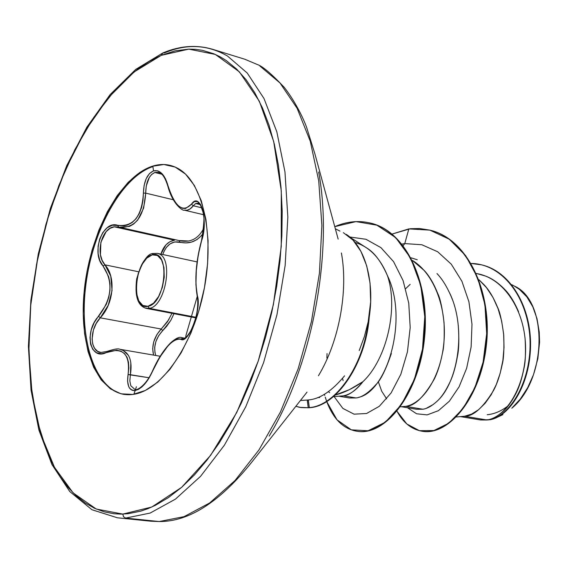 <?xml version="1.0" encoding="UTF-8"?>
<svg xmlns="http://www.w3.org/2000/svg" width="568" height="568" viewBox="0 0 568 568"><rect width="100%" height="100%" fill="white"/><g stroke="black" fill="none" stroke-linecap="round" stroke-linejoin="round"><path stroke-width="0.85" d="M197.11 261.912L157.478 253.371L153.296 253.47L152.224 254.869C170.45 248.841 166.026 303.774 147.957 306.301L153.502 303.198L158.564 296.581L162.341 287.451L164.244 277.234L163.967 267.549L161.568 259.903L157.435 255.465L152.224 254.869L146.743 258.156L141.808 264.787L138.145 273.748L136.284 283.716L136.505 293.223L138.777 300.855L142.788 305.463L147.957 306.301L149.334 308.346C165.458 306.507 173.801 258.525 158.848 253.804L157.45 253.364L158.848 253.804C173.801 258.525 165.458 306.507 149.334 308.346L195.988 317.292L149.334 308.346L145.053 308.041L149.334 308.346L147.957 306.301C130.065 311.086 134.581 258.163 152.224 254.869L153.275 253.477L153.878 253.463M133.913 394.284L135.156 390.514L138.365 389.421L141.773 387.042L144.549 384.259L149.043 378.061L159.842 357.094L167.823 346.125L171.657 342.291L175.143 339.813L178.118 338.798L183.712 339.195L187.248 336.348L190.827 331.059L193.979 324.051L196.358 316.149L197.756 308.197L198.062 301.04L195.917 284.753L196.322 270.453L198.239 254.954L203.344 233.278L204.203 224.715L203.955 216.415L202.627 209.365L200.412 204.267L197.579 201.583L194.455 201.562L191.451 204.182L193.297 205.779L189.904 209.052L187.007 210.238L184.209 210.139C187.525 210.856 190.55 209.4 193.297 205.779L201.86 207.824L193.297 205.779L195.662 203.5L200.042 204.551L195.662 203.5L198.204 203.152M198.175 203.145L195.662 203.5L193.297 205.779L191.451 204.182L185.615 208.499L182.399 208.279L179.076 206.411L175.803 202.975L172.75 198.182L170.081 192.254L165.437 178.672L161.958 173.581L157.819 170.84L153.516 170.854L149.505 173.517L146.232 178.593L144.13 185.36L143.413 193.077L145.692 193.127L143.64 208.136L137.719 220.057L133.629 224.041L129.476 226.398L119.386 227.25C135.291 228.329 144.059 216.955 145.692 193.127L173.183 199.716L145.692 193.127L146.26 185.963L149.334 177.379L151.699 174.411L154.844 172.48L161.631 174.17L154.844 172.48L158.458 172.36M184.217 210.139C183.876 211.388 172.835 205.559 167.759 185.871L167.943 185.523L167.759 185.878C163.172 171.579 159.296 173.318 158.444 172.36L154.844 172.48C148.986 175.207 145.941 182.094 145.692 193.127L143.413 193.077L142.98 200.419L141.602 207.377L139.288 213.568L136.043 218.751L132.017 222.62L127.452 225.02L124.129 225.801L112.357 225.219L107.174 227.754L102.808 232.568L99.698 238.972L98.094 246.242L98.115 253.647L99.805 260.478L103.021 265.966L104.952 264.837L138.514 271.752L104.952 264.837L102.133 260.336L100.437 254.762L100.884 242.273L106.102 231.701L109.979 228.386L114.274 226.809L174.49 240.214L169.981 241.677L165.948 244.858L160.914 254.109C163.563 245.965 168.085 241.336 174.482 240.214L114.274 226.809L118.194 226.951M130.846 362.867L130.399 374.71C132.628 360.155 129.078 351.677 119.749 349.27L123.071 350.307L128.489 355.405M130.399 374.71L149.029 377.741L128.077 374.56L127.573 381.256L128.695 386.545C130.058 389.556 132.216 390.883 135.156 390.514C141.78 388.732 147.652 382.143 152.778 370.755L152.778 370.755C163.435 348.575 172.764 338.074 180.766 339.266L182.861 338.031L184.053 338.251L182.861 338.031L180.766 339.266C188.171 344.897 202.109 308.275 197.302 295.523C194.583 280.251 195.995 262.047 201.548 240.91C208.797 221.236 200.227 190.827 191.451 204.182C182.74 213.128 174.908 206.908 167.943 185.523C164.748 174.539 159.935 169.647 153.516 170.854L152.898 166.58L151.968 166.346C160.716 163.47 169.001 163.974 176.826 167.851C202.101 180.077 215.102 233.228 204.139 289.289C193.39 345.387 161.198 391.16 132.848 394.448L145.231 390.528L157.755 382.101L169.896 369.392L181.121 352.842L190.912 333.104L198.821 311.001L204.473 287.522L207.597 263.715L208.08 240.64L205.921 219.326L201.257 200.667L194.341 185.409L185.523 174.099L175.221 167.091L163.882 164.514L151.968 166.346L139.948 172.367L128.247 182.243L117.271 195.527L107.373 211.694L98.875 230.146L92.023 250.239L87.032 271.319L84.071 292.69L83.226 313.657L84.561 333.522L88.054 351.613L93.642 367.262L101.168 379.864L110.419 388.867L121.098 393.837L132.848 394.448C99.719 398.8 78.618 350.186 84.071 292.69C89.098 235.244 119.223 177.237 151.968 166.346L152.898 166.58L153.516 170.854C147.204 173.794 143.839 181.199 143.413 193.077C141.979 216.344 133.416 227.086 117.718 225.319C102.645 219.866 90.773 252.98 103.021 265.966L108.687 276.751L109.951 283.34L109.972 290.404L108.715 297.554L106.266 304.434L94.189 322.617L91.214 330.015L90 337.498L90.582 344.201L92.825 349.448L96.496 352.749L101.281 353.765L116.688 350.193L121.012 351.201L124.555 353.63L127.09 357.378L128.503 362.27L128.815 368.092L128.077 374.56L130.399 374.71L129.838 380.88L130.803 385.764L134.879 389.399M346.345 234.435C365.565 246.619 375.54 283.73 368.518 321.389L368.199 321.701C363.47 366.09 335.368 405.864 309.311 407.597L309.865 407.682C336.966 405.999 366.019 362.924 369.243 316.937C366.026 362.916 336.973 405.999 309.865 407.682L309.311 407.597C335.368 405.864 363.47 366.09 368.199 321.701L364.429 336.455L359.224 350.541M344.556 375.839C331.975 391.011 319.898 399.048 308.317 399.957L309.311 407.597L308.204 399.971L300.408 400.511M338.159 239.1L314.779 153.452L306.557 127.197C303.518 118.776 295.19 101.218 284.156 87.259C271.561 73.918 262.728 66.378 257.645 64.653L244.765 59.221L212.666 49.317C196.556 44.524 179.957 45.738 162.853 52.959L161.269 55.337L188.789 49.132L215.315 54.429L239.341 71.809L259.306 101.168L273.698 141.524L281.288 190.912L281.259 246.434L273.414 304.491L258.206 361.127L236.735 412.51L210.593 455.373L181.646 487.33L151.791 507.018L122.823 514.09L123.526 516.781L125.67 518.087L123.526 516.781L122.823 514.09L96.226 509.027L73.173 492.939L54.5 467.35L40.726 433.98L32.149 394.639L28.84 351.13L30.75 305.194L37.68 258.532L49.359 212.808L65.405 169.654L85.314 130.704L108.481 97.597L134.119 71.958L161.269 55.337L162.824 52.966L164.5 52.902C186.574 43.502 207.569 44.538 227.477 56.019L247.257 73.059L264.014 98.541L276.836 131.854L284.966 171.905L287.834 217.111L285.15 265.49L276.95 314.779L263.602 362.618L245.781 406.731L224.424 445.142L200.603 476.289L175.476 499.109L150.158 513.06L125.67 518.087L159.218 521.538L125.67 518.087L150.158 513.06L175.476 499.109L200.603 476.289L224.424 445.142L245.781 406.731L263.602 362.618L276.95 314.779L285.15 265.49L287.834 217.111L284.966 171.905L276.836 131.854L264.014 98.541L247.257 73.059L227.477 56.019M307.032 392.119L252.043 461.82C220.064 501.743 189.229 521.651 159.537 521.545L150.776 521.204L117.363 517.782L91.931 509.73L69.786 491.568L51.922 464.503L38.922 430.139L31.055 390.18L28.4 346.359L30.878 300.358L38.304 253.832L50.382 208.399L66.726 165.657L86.847 127.197L110.121 94.593L135.752 69.388L162.782 52.987M389.755 281.316L387.312 275.366C398.722 307.536 386.808 359.288 362.945 381.66L349.469 389.627L335.269 395.008C343.903 392.793 353.126 388.342 362.945 381.66C386.808 359.288 398.722 307.536 387.312 275.366C381.391 262.033 374.738 253.03 367.361 248.365L350.193 237.396M343.363 232.653L352.984 240.101L360.914 251.34L366.715 265.874L370.038 282.999L370.655 301.835L368.192 321.744M308.317 399.957L306.763 400.099M318.428 375.789C339.011 341.78 348.454 291.143 341.396 252.973C348.454 291.143 339.011 341.78 318.428 375.789M339.167 396.258L349.434 397.983L356.001 397.948L343.462 395.832L356.001 397.948C361.83 397.437 368.525 392.935 376.08 384.458C380.681 380.091 385.771 369.789 391.352 353.559M329.632 392.651L328.432 391.7L329.625 392.651M460.612 416.635L480.571 419.965L460.719 416.628L480.571 419.965L486.662 420L464.553 416.266L462.92 416.45M401.484 406.738L416.635 409.287L422.848 409.23L405.73 406.34L403.72 406.574M456.473 416.969L464.553 416.266L471.603 414.1L478.575 409.72L485.193 403.216L491.178 394.76L496.269 384.6L500.23 373.055L502.872 360.495L504.036 347.332L503.638 334.005L501.629 320.963L498.044 308.63L492.96 297.412L486.513 287.664L478.874 279.669L483.858 284.54C488.899 289.815 493.422 297.312 497.44 307.025C499.897 311.853 501.998 321.247 503.738 335.205C504.221 349.363 503.702 359.154 502.19 364.571C499.982 375.221 497.128 383.812 493.62 390.337C482.992 407.71 473.3 416.358 464.553 416.266L486.961 419.972C491.576 419.44 496.716 416.805 502.382 412.07C506.904 408.264 511.328 402.272 515.645 394.093C519.045 387.71 521.8 379.204 523.916 368.582C525.421 362.519 525.833 352.842 525.151 339.543M518.548 311.669C514.381 301.984 509.766 294.558 504.689 289.389C498.214 282.75 491.774 278.292 485.363 276.012L476.311 273.421M400.483 406.816L405.73 406.34C422.748 403.699 440.64 377.045 443.856 343.036C447.186 309.07 434.477 273.733 412.347 260.4L424.317 270.574C429.323 275.956 433.81 283.631 437.793 293.599C440.235 298.541 442.316 308.197 444.041 322.553C444.524 337.122 444.02 347.204 442.529 352.799C440.363 363.783 437.559 372.644 434.115 379.396C423.685 397.366 414.221 406.347 405.73 406.34L422.848 409.23C427.179 408.662 432.014 405.914 437.36 400.994C441.641 397.032 445.809 390.798 449.877 382.285C453.072 375.682 455.635 366.836 457.545 355.753C458.937 349.235 459.185 339.174 458.284 325.57M452.256 299.244L451.24 296.638C446.902 286.577 442.145 278.888 436.977 273.563M417.246 259.754L411.14 257.836M514.083 285.931L519.379 289.325L526.848 296.879L532.798 306.784L537.016 318.698L539.252 332.067L539.579 342.192L537.853 358.656L533.487 374.71L527.686 387.674L520.338 399.02L511.803 408.222C547.474 379.055 547.843 300.536 514.402 286.102L511.64 284.646M396.017 314.651L395.967 313.486M362.945 381.66C355.497 390.628 349.008 395.356 343.462 395.832C350.207 394.511 356.697 389.79 362.945 381.66M481.522 264.837L481.991 264.951C511.122 271.774 531.407 308.204 530.54 346.402C529.887 384.685 509.773 416.145 490.44 419.653L487.074 419.979C506.606 418.935 528.354 388.377 529.987 349.171C531.861 310.078 511.441 271.809 481.522 264.837L471.213 263.467C504.029 263.886 529.766 300.791 530.072 342.561C530.711 384.43 507.799 418.992 487.074 419.979L486.961 419.972C506.457 417.26 526.067 385.267 525.592 348.134C525.372 311.023 504.178 277.844 476.367 273.542M407.519 407.753L416.585 413.781L427.143 414.889L438.382 410.7L449.366 401.207L459.093 386.808L466.619 368.327L471.12 346.963L471.994 324.229L468.92 301.786L461.912 281.281L451.297 264.205L437.672 251.759L421.846 244.751L404.764 243.587L408.861 228.89L429.87 230.132L449.231 239.192L465.597 255.55L477.78 278.008L484.944 304.782L486.684 333.629L483.112 362.079L474.869 387.752L462.998 408.612L448.841 423.16L433.845 430.572L419.418 430.693L406.816 423.969L397.039 411.296C403.152 422.649 411.41 429.28 421.825 431.183C447.449 436.018 479.96 398.764 485.825 345.592C492.058 292.598 467.507 239.078 429.905 230.139L419.496 228.528L410.387 228.719L392.083 234.059L408.861 228.89L404.764 243.587L401.981 244.077L404.764 243.587L421.846 244.751L437.672 251.759L451.297 264.205L461.912 281.281L468.92 301.786L471.994 324.229L471.12 346.963L466.619 368.327L459.093 386.808L449.366 401.207L438.382 410.7L427.143 414.889L416.585 413.781L407.519 407.753M422.067 431.226C447.719 436.302 480.414 399.084 486.322 345.777C492.598 292.641 467.904 238.986 430.154 230.203L430.402 230.267C468.011 239.206 492.555 292.712 486.329 345.699C480.464 398.857 447.946 436.096 422.315 431.261L421.825 431.183M480.571 419.965L490.44 419.653C509.801 416.138 529.937 384.593 530.54 346.246C531.364 307.991 510.966 271.582 481.756 264.894M410.167 284.341L405.673 288.665M378.26 381.611L381.746 391.288L386.666 398.871M333.416 396.641L343.462 395.832M319.685 397.543L317.647 397.607M343.1 380.624L342.568 378.331L343.1 380.624M308.225 407.696L307.217 400.064L308.225 407.696L300.373 407.384L295.829 406.312C299.343 406.816 296.993 407.817 308.225 407.696L309.311 407.597L308.225 407.696M349.71 236.984L365.955 239.277L380.915 247.62L393.589 261.671L403.095 280.613L408.754 303.149L410.195 327.566L407.419 351.947L400.823 374.326L391.125 392.907L379.325 406.283L366.58 413.504L354.063 414.171L342.88 408.413L334.126 396.592L342.88 408.413L354.063 414.171L366.58 413.504L379.325 406.283L391.125 392.907L400.823 374.326L407.419 351.947L410.195 327.566L408.754 303.149L403.095 280.613L393.589 261.671L380.915 247.62L365.955 239.277L349.71 236.984M325.258 397.181L326.586 401.193L325.237 397.089M326.714 401.548L337.009 419.837L351.351 429.855L368.05 430.785L385.388 422.194L401.455 404.579L414.363 379.424L422.5 349.1L424.772 316.653L420.753 285.321L410.735 258.156L395.647 237.58L376.868 225.176L356.015 221.605L334.758 226.66C346.707 221.456 358.578 220.263 370.379 223.075C405.431 231.069 429.948 283.183 423.92 338.62C418.289 394.085 384.664 436.21 356.718 431.211C343.328 428.897 333.324 419.014 326.714 401.548M356.718 431.211L357.244 431.29C385.189 436.295 418.822 394.178 424.452 338.727C430.48 283.311 405.964 231.197 370.904 223.21L370.641 223.146C405.836 230.956 430.516 283.191 424.445 338.776C418.786 394.398 384.962 436.529 356.981 431.247M300.642 407.426L308.779 407.781L300.642 407.426M324.754 395.442L324.434 394.291M403.202 245.617L404.764 243.587L403.202 245.617M327.054 353.587L326.898 358.06M355.036 242.437C369.243 246.753 380.006 257.73 387.312 275.366C409.045 319.663 386.716 391.835 358.5 397.366M318.669 172.012C333.522 251.993 312.563 364.329 269.154 436.096C312.563 364.329 333.522 251.993 318.669 172.012M259.825 65.966L279.981 82.963L297.099 108.261L310.27 141.24L318.726 180.816L321.886 225.425L319.436 273.116L311.413 321.666L298.164 368.753L280.372 412.155L258.958 449.934L234.996 480.549L209.656 502.971L184.046 516.653L159.218 521.538L184.046 516.653L209.656 502.971L234.996 480.549L258.958 449.934L280.372 412.155L298.164 368.753L311.413 321.666L319.436 273.116L321.886 225.425L318.726 180.816L310.27 141.24L297.099 108.261L279.981 82.963L259.825 65.966M161.269 55.337L175.065 50.857L188.796 49.132L195.569 49.345L202.258 50.289L213.717 53.747L220.057 56.757L226.22 60.527L236.536 68.969L246.086 79.712L254.784 92.747L262.466 107.927L269.047 125.208L274.379 144.357L278.412 165.26L281.032 187.596L282.197 211.204L281.863 235.699L280.024 260.875L276.694 286.3L271.894 311.747L265.71 336.76L258.206 361.141L250.822 381.192L241.166 403.45L230.58 424.126L219.149 443.068L207.1 459.995L194.526 474.812L181.653 487.323L168.575 497.504L155.518 505.25L148.092 508.594L140.729 511.143L128.119 513.713L121.069 514.118L114.189 513.77L104.214 511.86L94.664 508.325L85.654 503.269L75.828 495.502L68.068 487.372L59.825 476.261L53.491 465.476L46.974 451.524L36.892 419.83L30.828 384.089L28.798 345.486L30.75 305.194L36.551 264.347L46.015 224.062L58.902 185.431L74.912 149.554L93.656 117.519L114.693 90.426L125.89 79.073L137.449 69.36L149.278 61.401L161.269 55.337M308.779 407.781L309.865 407.682L308.779 407.781M426.419 408.25L433.292 404.473M437.537 400.809C457.659 382.37 466.967 329.199 449.771 293.23M502.921 414.626L495.516 418.069M487.195 414.732C494.48 414.051 501.565 410.991 508.452 405.559M124.342 394.469C94.693 389.286 78.696 339.046 85.924 284.334C92.889 229.607 121.864 176.925 152.898 166.58C121.864 176.925 92.889 229.607 85.924 284.334C78.696 339.046 94.693 389.286 124.342 394.469M136.391 386.737L135.156 390.514C128.943 390.5 126.579 385.182 128.077 374.56C130.321 354.247 123.178 346.849 106.663 352.373L107.182 351.379L106.663 352.373C90.028 361.447 83.723 331.776 98.583 316.298L100.28 317.831L161.206 329.035L156.967 334.46L153.722 341.865L152.671 348.724L153.559 355.099C151.379 345.798 153.928 337.115 161.206 329.035L168.909 319.536M154.986 352.955L154.673 347.417L155.909 341.51L158.614 335.752L170.663 320.586M163.513 252.398L166.339 247.385L170.187 243.786L174.752 241.94L185.949 242.912L191.579 242.067L196.989 239.582L201.661 235.45L203.351 233.214C197.082 241.485 189.229 244.467 179.808 242.138C171.955 240.768 166.282 244.893 162.782 254.514M183.286 338.209L182.861 338.031M101.139 352.55L97.554 351.28L94.572 348.305L92.74 344.101L92.08 339.046L93.401 330.093L96.219 323.476L100.28 317.831L161.206 329.035L167.404 321.85L172.012 313.316M107.174 351.386L100.742 352.494C89.609 351.344 89.339 328.943 100.28 317.831L98.583 316.298C112.038 298.555 113.515 281.778 103.021 265.966L104.952 264.837L110.767 276.183L112.059 290.532L108.232 305.3L100.28 317.831C113.806 303.71 116.085 276.843 104.952 264.837C94.934 254.45 101.516 227.874 114.274 226.809L118.215 226.959M179.069 240.534L188.469 240.995M179.232 240.591L179.808 242.138L179.232 240.591M173.978 313.692L170.791 320.366L166.623 326.38L162.753 330.59L161.206 329.035L162.753 330.59C155.525 338.45 153.19 346.743 155.746 355.476M118.151 226.944L118.563 227.044L117.718 225.319L118.613 227.058L179.964 240.754C190.656 242.87 198.679 238.546 204.019 227.782M201.534 240.456L201.548 240.91L201.534 240.456M197.259 296.439L197.302 295.523L197.259 296.439M195.839 317.874L146.281 308.389C137.704 305.918 134.517 296.027 136.718 278.725C142.028 261.848 147.545 253.434 153.268 253.477M160.183 356.243L119.855 349.284M184.451 338.13L181.582 337.605C179.424 336.604 175.832 338.294 170.812 342.66C163.946 349.54 157.876 358.898 152.607 370.734C144.549 388.739 134.509 390.855 135.014 389.421L135.028 389.421M339.955 231.098L335.34 228.79M429.905 230.139L430.402 230.267M370.904 223.21L370.379 223.075M300.919 407.476L300.373 407.384M203.6 214.718L184.273 210.153M107.196 351.379C114.196 349.064 118.378 348.361 119.749 349.27M198.111 203.124L200.504 205.183L203.273 212.801C204.586 215.677 204.004 224.9 201.534 240.47L201.534 240.47M197.238 296.368C194.49 279.825 195.917 261.202 201.519 240.498M197.252 296.425C198.339 302.886 197.685 310.703 195.278 319.862C191.608 329.71 188.974 335.035 187.376 335.83C185.601 338.13 185.289 337.442 186.439 333.75L197.252 296.425C199.07 305.35 197.089 316.497 191.309 329.88C184.983 340.573 184.238 337.435 183.542 338.265"/></g></svg>
